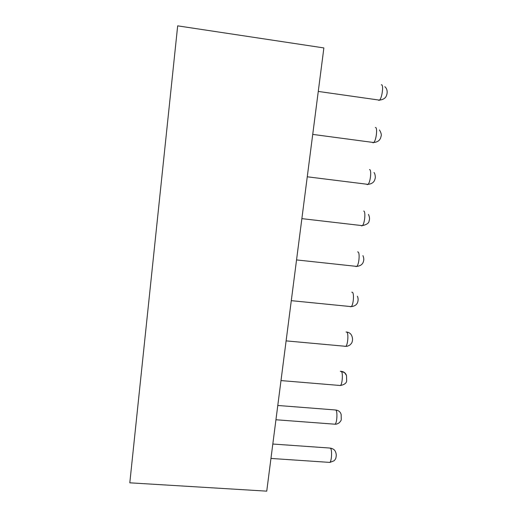 <?xml version="1.0" encoding="UTF-8"?>
<svg xmlns="http://www.w3.org/2000/svg" width="517" height="517" viewBox="0 0 517 517"><rect width="100%" height="100%" fill="white"/><g stroke="black" fill="none" stroke-linecap="round" stroke-linejoin="round"><path stroke-width="0.78" d="M177.674 25.85L323.875 47.926L266.74 491.15L129.806 482.82L177.674 25.85M329.536 448.045L330.66 448.329C333.375 448.666 335.087 450.107 335.811 452.659M334.887 409.949L335.972 410.097C338.629 410.433 340.341 411.855 341.11 414.35M340.399 371.264L341.362 371.348C343.947 371.691 345.647 373.074 346.468 375.497M346.054 332.004L346.823 332.076C349.318 332.418 351.004 333.756 351.883 336.082M345.556 346.3L344.761 346.28M330.725 448.452C332.205 450.876 331.61 461.048 329.904 462.392L328.948 462.347M336.05 410.201C337.614 412.34 336.961 422.764 335.158 424.192L334.137 424.134M341.44 371.439C343.101 373.28 342.377 383.989 340.477 385.495M346.901 332.153C348.671 333.672 347.863 344.703 345.86 346.3L344.839 346.364M352.445 292.338C354.326 293.501 353.415 304.907 351.302 306.594L350.345 306.755M351.799 292.215L352.361 292.273M358.055 251.973C360.058 252.768 359.037 264.601 356.808 266.371L355.929 266.604M357.635 251.889L357.971 251.928M363.748 211.052C365.881 211.44 364.724 223.758 362.378 225.619L361.59 225.903M361.506 225.871L361.118 225.509M369.519 169.563C371.794 169.518 370.482 182.391 368.02 184.33L367.328 184.64M367.244 184.627L366.734 184.207M375.368 127.492C377.798 126.975 376.311 140.475 373.726 142.492L373.151 142.802M373.061 142.808L372.434 142.356M381.307 84.833C383.892 83.799 382.205 98.023 379.497 100.098L379.051 100.382M378.955 100.401L378.218 99.949M270.953 458.437L329.891 462.411L334.15 460.75C335.3 459.439 335.888 458.437 335.921 457.732C336.373 455.904 336.347 454.243 335.843 452.75M272.814 444.032L329.549 448.026M275.942 419.759L335.139 424.211C336.16 424.341 337.504 423.875 339.178 422.816C340.587 421.349 341.278 420.282 341.259 419.604L341.149 414.447M277.784 405.47L334.913 409.929M280.99 380.577L340.451 385.52C344.374 384.667 346.448 383.136 346.668 380.932L346.513 375.607M286.108 340.877L345.828 346.325C346.739 346.48 348.077 346.06 349.854 345.059C351.379 343.605 352.135 342.525 352.129 341.827C352.723 340.141 352.659 338.267 351.935 336.205M291.291 300.661L351.269 306.626C356.814 305.948 357.661 302.639 357.938 301.133C358.281 299.524 358.1 297.889 357.409 296.222M296.545 259.922L356.775 266.404C362.385 265.757 363.283 262.384 363.574 260.911C364 259.418 363.787 257.66 362.921 255.637M301.87 218.633L362.346 225.651C366.805 224.617 369.048 223.034 369.08 220.895C369.836 219.143 369.629 216.985 368.459 214.419M307.26 176.795L367.981 184.362C374.476 183.632 374.838 179.541 375.18 178.249C375.516 177.822 375.239 173.583 373.991 172.536M312.727 134.401L373.688 142.524C380.299 141.826 380.706 137.58 381.068 136.23C381.675 134.95 381.145 132.863 379.472 129.967M318.265 91.431L379.465 100.13C386.173 99.264 386.567 95.574 387.104 93.247C387.382 90.372 386.632 88.187 384.848 86.694M330.505 448.11L332.379 448.711M335.921 410.026L336.58 410.175M340.348 371.309C343.269 371.988 344.852 372.686 345.097 373.39L346.461 375.478"/></g></svg>
